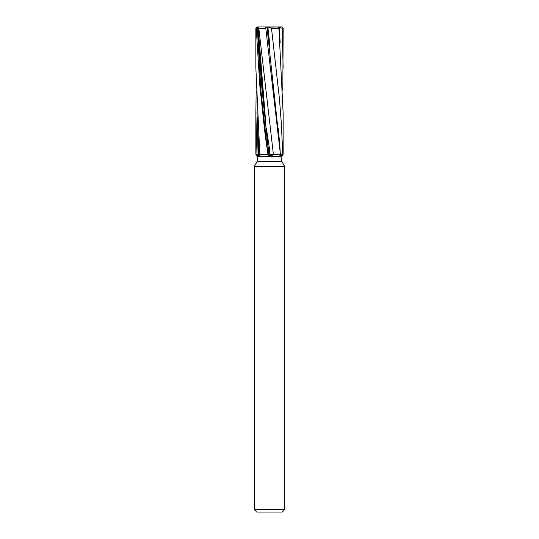 <?xml version="1.0" encoding="UTF-8"?>
<svg xmlns="http://www.w3.org/2000/svg" width="539" height="539" viewBox="0 0 539 539"><rect width="100%" height="100%" fill="white"/><g stroke="black" fill="none" stroke-linecap="round" stroke-linejoin="round"><path stroke-width="0.81" d="M281.782 156.654L281.782 161.43L257.218 161.43L257.218 156.654L281.782 156.654L283.143 154.289L281.702 155.656L279.889 155.656L280.428 154.289L265.646 27.159L281.782 26.95L283.143 28.318L282.827 90.761M265.175 115.481L258.127 26.95C259.003 46.826 260.276 65.414 261.941 82.716L265.498 119.611L261.536 82.292C259.838 63.299 258.626 44.852 257.891 26.95L258.814 28.318L273.388 154.289L280.428 154.289L273.388 154.289L272.094 155.656L268.139 155.656L267.89 154.289L269.251 154.289L267.87 154.181M257.218 161.43L254.341 166.416L284.659 166.416L284.659 509.624L254.341 509.624L256.766 512.05L282.234 512.05L284.659 509.624M271.501 28.318L267.816 26.95L269.5 41.887L269.5 46.549L267.162 26.95L269.5 46.549L269.5 41.887L267.816 26.95L278.771 26.95L278.865 28.264L278.771 26.95L277.861 27.159L278.919 28.318L271.501 28.318L279.451 98.947L281.331 123.404L282.766 154.289L280.428 154.289M269.5 148.932L269.749 154.289L269.5 148.932L266.441 129.037L267.613 143.63L266.36 127.905L269.5 148.932M278.717 137.209L279.391 138.469L280.253 152.678L278.393 128.646L278.717 137.209M281.782 26.95L279.189 26.95L280.179 42.709L279.189 26.95L282.187 28.318L283.143 67.981M280.085 155.158L279.889 155.656M258.585 154.289L257.642 127.447L258.996 154.289L257.642 127.494L258.585 154.289M258.181 155.656L258.073 154.289L258.754 154.289L258.073 154.289L257.022 111.91M257.447 119.591L257.426 119.065M257.218 26.95L267.162 26.95L257.218 26.95L255.857 28.318L255.857 67.981L259.892 155.656L257.75 155.656L256.962 154.289L258.073 154.289L256.962 154.289L255.857 113.392L256.173 90.761M268.914 154.289L267.613 143.63L268.914 154.289M267.863 154.154L260.91 90.653L257.285 27.159L257.763 26.95M255.857 113.392L255.857 154.289L256.962 154.289L255.857 154.289L257.218 156.654M267.89 154.289L260.115 154.289L267.89 154.289L264.649 130.613L259.838 85.863L256.241 28.318L257.285 27.159M257.426 119.079L257.447 119.429M267.074 39.495L265.646 27.159M259.913 154.289L258.754 154.289M258.814 28.271L265.66 28.318M273.388 154.289L269.749 154.289M269.5 155.656L267.613 143.63L261.577 85.297L257.891 26.95M282.766 154.289L283.143 154.289L283.143 113.392L278.919 28.318M282.187 28.318L283.143 28.318M255.857 28.318L256.241 28.318M258.868 155.656L257.298 116.963M278.077 130.168L266.98 26.963M278.751 28.136L278.663 26.963M281.782 161.43L284.659 166.416M254.341 166.416L254.341 509.624M258.74 137.351L258.895 139.123"/></g></svg>

